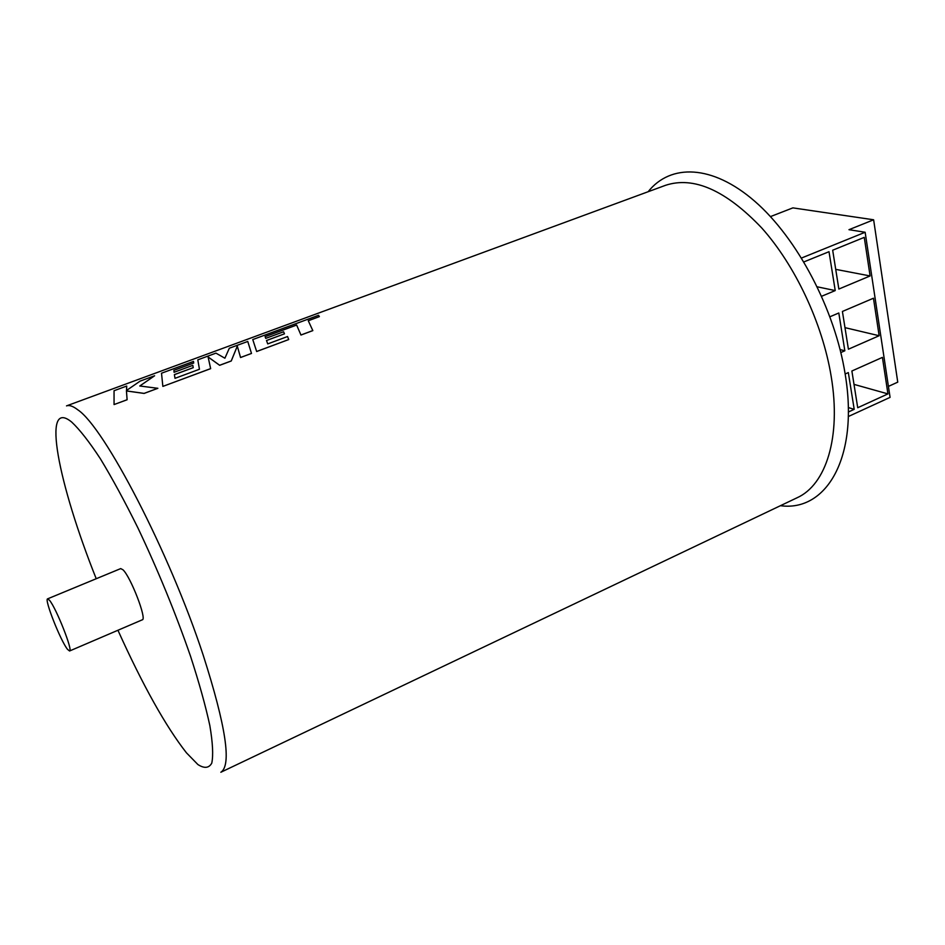 <?xml version="1.0" encoding="UTF-8"?>
<svg xmlns="http://www.w3.org/2000/svg" width="945" height="945" viewBox="0 0 945 945"><rect width="100%" height="100%" fill="white"/><g stroke="black" fill="none" stroke-linecap="round" stroke-linejoin="round"><path stroke-width="1.42" d="M67.52 649.345L69.576 650.987C73.285 651.199 56.145 607.871 49.459 600.229L47.616 598.846C44.049 598.988 60.61 640.923 67.52 649.345M69.576 650.987L142.293 619.814C147.148 619.495 130.682 576.804 122.956 569.776L120.712 568.595L47.616 598.846M114.061 404.566L127.114 399.759L126.453 390.958L144.112 393.427L157.862 388.312L139.777 385.985L154.614 375.767L140.143 381.095L126.488 390.498L126.736 386.044L114.05 390.722L114.061 404.566L127.102 399.723L126.441 390.911L144.101 393.392L157.85 388.277M126.5 390.486L126.736 386.044M139.848 385.985L154.614 375.767M248.488 343.791L247.755 341.464L229.328 348.209L224.898 358.214L215.956 353.135L197.788 359.844L199.454 369.259L175.002 378.331L174.412 374.645L193.241 367.676L192.815 365.349L174.069 372.271L173.939 370.334L193.713 363.034L193.501 361.415L161.512 373.216L162.859 386.399L210.64 368.609L208.089 356.926L219.642 365.266L231.241 360.955L237.289 346.118L240.55 357.482L251.5 353.454L247.744 341.417M239.12 352.532L240.562 357.529L251.488 353.406M162.859 386.399L210.652 368.656L208.113 356.974L219.653 365.313L231.253 360.99L237.301 346.165M265.12 336.668L296.647 325.056L300.959 335.038L312.83 330.62L308.259 320.709L319.375 316.61L318.548 315.299L252.764 339.562L256.65 351.493L288.721 339.55L287.552 336.538L267.73 343.897L266.502 340.483L284.469 333.833L283.606 331.778L265.722 338.381L265.096 336.621L296.624 325.009L300.947 335.002L312.819 330.573M266.525 340.531L284.469 333.833M252.823 339.728L256.662 351.528L288.721 339.55M308.283 320.757L319.375 316.61M831.163 376.287C822.516 323.473 795.217 265.368 761.694 227.91C725.736 190.217 693.665 176.018 665.493 185.326L66.516 405.889C69.316 404.85 73.096 406.173 77.856 409.858C104.316 427.211 169.651 552.648 203.269 655.381C225.949 726.339 231.808 765.296 220.846 772.254L797.107 497.755C825.93 484.856 841.428 437.358 831.163 376.287M780.428 505.693C826.178 512.048 859.135 457.652 845.173 374.137C834.931 309.417 797.285 238.128 754.795 201.297C712.223 164.335 670.466 163.615 648.152 191.705M851.882 371.007L857.717 407.732L887.946 393.9L882.417 357.387L851.882 371.007M848.35 412.02L854.209 409.339L848.326 372.59L845.149 373.996M842.408 311.46L848.409 349.213L879.145 335.735L873.463 298.218L842.408 311.46M840.837 352.544L844.842 350.784L838.806 312.996L829.97 316.752M832.675 250.212L838.853 289.052L870.097 275.952L864.262 237.372L832.675 250.212M821.654 296.257L835.226 290.576L829.013 251.701L803.9 261.919M770.458 216.606L792.879 207.876L873.629 219.783L848.976 229.694L865.147 232.257L890.072 397.372L848.291 416.544M865.147 232.257L801.537 258.02M888.418 386.399L897.75 382.146L873.629 219.783M817.283 286.819L835.226 290.576M835.723 269.36L870.097 275.952M840.117 349.579L844.842 350.784M844.984 327.643L879.145 335.735M848.303 407.567L854.209 409.339M854.008 384.379L887.946 393.9M175.002 378.331L174.388 374.61L193.217 367.629L192.815 365.349M173.939 370.334L193.701 362.986L193.501 361.415M174.069 372.271L173.915 370.286M117.936 630.256C142.872 685.468 165.706 726.315 186.437 752.811L197.907 764.552C204.333 768.663 208.951 768.191 211.774 763.135C213.393 755.291 212.755 742.77 209.837 725.559C205.573 705.844 199.135 682.727 190.524 656.22C175.735 613.541 158.24 570.851 138.029 528.149C124.894 501.618 112.372 478.536 100.465 458.904C89.279 441.835 79.699 429.573 71.725 422.096C40.93 396.758 58.342 483.97 96.225 578.73"/></g></svg>
